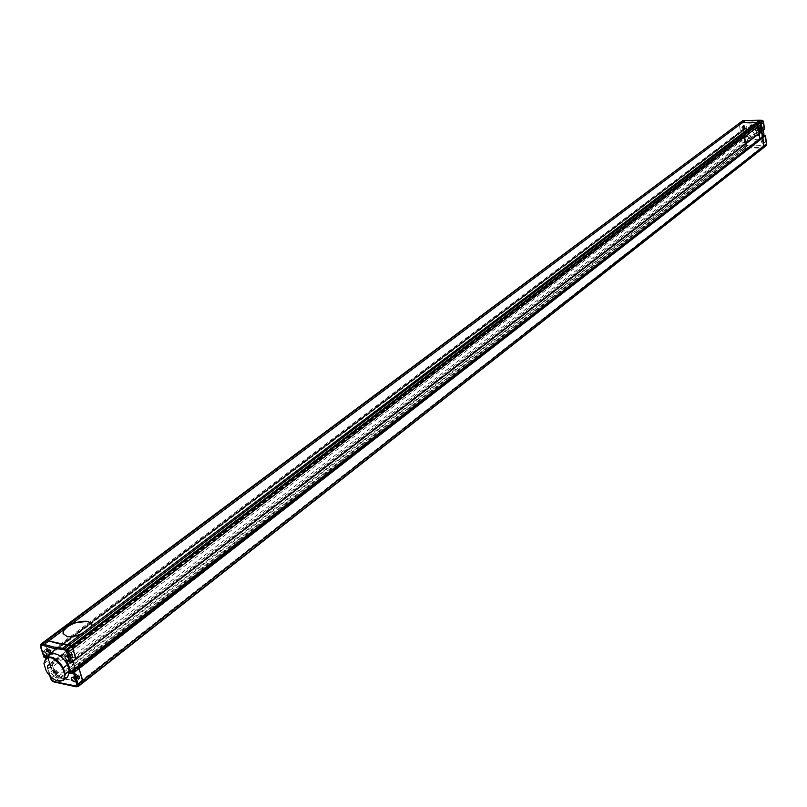 <?xml version="1.0" encoding="UTF-8"?>
<svg xmlns="http://www.w3.org/2000/svg" width="807" height="807" viewBox="0 0 807 807"><rect width="100%" height="100%" fill="white"/><g stroke="black" fill="none" stroke-linecap="round" stroke-linejoin="round"><path stroke-width="0.61" stroke-dasharray="4.04 3.03" d="M766.579 143.717L766.156 144.967L764.945 145.331L746.455 145.078L745.507 140.912L746.001 139.561L747.625 139.53L748.563 141.296L747.262 142.496L745.507 140.912L744.76 135.788L745.103 136.746L748.099 136.726L746.858 128.162L743.862 128.192L743.802 129.16L743.418 126.538L744.71 124.914L746.435 126.346L746.152 127.688L745.174 128.131L743.418 126.538L742.833 122.533L739.424 124.631L739.747 122.906M743.61 129.302L741.835 127.567L743.146 126.084L744.922 127.809L743.61 129.302M762.544 127.93L760.759 126.205L762.09 124.702L763.856 126.296L762.544 127.93M761.001 129.11L759.216 127.385L760.537 125.872L762.333 127.607L761.001 129.11M764.592 142.385L762.817 140.67L764.138 139.167L765.904 140.761L764.592 142.385M763.059 143.585L761.273 141.871L762.605 140.368L764.38 142.072L763.059 143.585M745.708 143.686L743.983 142.264L744.256 140.932L745.244 140.489L746.969 141.911L746.697 143.243L745.708 143.686M761.626 131.652L761.213 128.716L763.21 128.696L764.068 129.655L761.465 131.672L760.598 130.704L758.59 130.724L759.014 133.669L758.59 130.724L71.631 657.241L74.214 657.776L75.586 659.4L761.001 131.672L760.598 130.704L758.59 130.724L761.213 128.716L760.86 128L762.08 136.605L765.107 136.585L765.177 135.606L766.307 143.646M69.846 662.416L764.027 128.938L763.886 127.97L74.214 657.776L71.631 657.241L72.993 661.579L71.631 657.241L67.173 660.973M764.189 135.425L764.279 136.232L761.677 138.249L761.657 137.331M73.023 672.564L761.677 138.249L760.456 138.259L761.677 138.249L761.586 137.442M764.945 145.331L762.252 148.085L743.529 147.802L742.561 146.047L741.381 137.987L742.269 137.442L742.662 138.4L744.639 138.39L743.55 130.875L741.562 130.895L741.451 131.864L740.402 131.339L739.424 124.631L740.402 131.339L48.531 653.085L50.014 654.124L49.883 652.772L52.415 653.297L55.905 664.322L53.383 663.798L52.616 662.315L51.638 662.84L55.39 674.662L57.115 677.436L82.687 682.944L81.144 683.115L76.645 686.646L54.452 681.824L58.961 678.344L60.101 678.586L745.789 148.165L744.901 148.175L58.961 678.344L57.115 677.436L743.529 147.802L742.561 146.047L50.72 678.284M763.533 147.711L81.144 683.115L79.994 682.873L761.354 148.095L763.785 147.51M747.756 145.421L744.901 148.175L743.529 147.802L746.152 145.774L764.854 146.047L766.458 145.119M745.92 143.767L742.561 146.047L741.381 137.987L742.269 137.442L742.662 138.4L744.639 138.39L743.55 130.875L741.562 130.895L741.451 131.864L740.402 131.339L743.045 129.352L743.64 129.877L49.429 654.003L48.531 653.085L45.394 643.209L48.531 653.085L43.982 656.525L40.824 646.629L45.394 643.209L45.192 641.242L45.394 643.209L739.424 124.631L739.646 123.007M745.103 136.746L53.383 663.798L55.905 664.322L52.415 653.297L49.883 652.772L50.216 653.801L744.306 129.604L744.205 128.908L45.404 656.464M748.099 136.726L747.272 136.373L55.905 664.322L51.376 667.793L51.628 669.205L47.805 668.398L47.088 666.925L49.499 674.47L52.193 677.234L53.323 676.871L53.433 675.479L50.69 672.524L49.752 672.685L49.984 675.973M746.858 128.162L47.603 656.575L51.628 669.205M764.612 135.263L77.361 667.863L77.684 668.892L76.11 668.569L77.684 668.892L77.341 667.712M746.455 145.078L56.48 676.791L51.638 662.84L744.014 135.98L745.194 144.019L746.152 145.774L746.455 145.078M763.059 136.242L765.107 136.585M747.383 136.343L745.345 136.363L745.254 135.647L744.185 135.526L745.254 135.647L52.616 662.315L53.383 663.798L47.805 668.398M75.586 659.4L761.465 131.672L764.229 128.938L763.513 122.25M743.862 128.192L744.205 128.908L746.193 128.888L747.272 136.373L745.295 136.393L745.194 135.697L48.521 666.229L47.351 666.986L48.077 665.765L52.616 662.315L51.719 662.244L47.179 665.694L744.528 135.405L47.179 665.694L47.088 666.925L47.492 665.644L48.844 667.248L51.376 667.793L47.855 656.737L45.333 656.212M762.958 120.889L763.291 122.261M742.833 122.533L742.975 121.201L742.228 121.252L742.077 122.644L743.045 129.352L743.802 129.16L744.094 129.877L744.004 129.16L744.225 129.826L46.413 656.666M761.374 120.283L762.746 120.667M759.861 120.253L761.435 120.596M745.446 120.475L760.053 120.616M743.963 120.465L745.547 120.808M745.264 140.62L746.414 143.313L745.688 143.555L744.538 140.862L745.264 140.62M746.435 142.022L745.507 142.022L745.85 141.185L746.011 142.304M745.729 142.526L745.557 141.396L746.142 142.244M762.615 140.499L763.785 143.192L763.039 143.454L761.879 140.751L762.615 140.499M763.785 141.901L762.776 141.346L763.704 141.336L763.361 142.183M763.079 142.405L762.484 141.568L763.503 142.123M760.557 126.013L761.717 128.727L760.981 128.979L759.831 126.255L760.557 126.013M761.727 127.425L760.719 126.87L761.647 126.86L761.304 127.718M761.021 127.94L760.426 127.092L761.445 127.647M743.166 126.215L744.306 128.928L743.59 129.17L742.45 126.457L743.166 126.215M744.336 127.627L743.328 127.072L744.256 127.062L743.913 127.91M743.63 128.131L743.469 127.002L744.054 127.839M749.279 134.012L748.664 129.735C752.406 122.16 757.259 122.109 763.2 129.584L763.805 133.871C763.119 137.513 760.961 139.46 757.349 139.712C753.688 139.51 750.994 137.604 749.279 134.012L748.916 134.133C750.671 137.876 753.466 139.853 757.269 140.075L761.384 138.683L763.452 135.939M762.292 135.909L759.851 139.873L755.735 141.265C751.922 141.043 749.128 139.066 747.363 135.324L748.916 134.133L748.281 129.796L746.727 130.976L747.363 135.324M763.422 130.27L763.331 129.634L761.798 130.815L761.889 131.46M763.2 129.584L763.331 129.634C760.103 123.985 755.957 122.452 750.924 125.024L748.664 129.735M746.727 130.976L749.37 126.195C754.414 123.622 758.56 125.166 761.798 130.815M757.914 130.209L757.985 130.744L757.914 130.209M758.106 131.551L758.177 132.086L758.106 131.551M759.185 130.199L759.266 130.734L759.185 130.199M757.723 128.878L757.793 129.413L757.723 128.878M756.633 130.22L756.714 130.754L756.633 130.22M758.842 128.878L759.468 129.07L759.407 132.368L758.277 132.751C755.836 131.975 755.241 130.593 756.502 128.585L757.622 128.202L758.842 128.878L760.406 127.677L760.86 128.091L759.276 129.271M760.325 131.178C757.884 130.411 757.299 129.019 758.56 127.012L759.68 126.638C762.111 127.405 762.706 128.787 761.455 130.795L760.325 131.178M758.53 133.286C761.858 131.299 761.576 129.332 757.692 127.405C754.374 129.413 754.656 131.37 758.53 133.286M757.773 127.052C761.213 128.131 762.05 130.088 760.285 132.933L758.691 133.468C755.251 132.378 754.414 130.421 756.189 127.577L757.773 127.052M759.579 125.973C763.462 127.889 763.735 129.846 760.416 131.844C756.552 129.927 756.27 127.97 759.579 125.973M760.335 132.197L761.939 131.662C763.704 128.827 762.867 126.87 759.427 125.791L757.844 126.326C756.068 129.15 756.895 131.117 760.335 132.197M757.712 127.546C760.729 128.484 761.455 130.199 759.912 132.691L758.519 133.155C755.503 132.207 754.777 130.492 756.33 128.01L757.712 127.546M756.532 128.444C759.548 129.392 760.275 131.107 758.731 133.599L757.329 134.063C754.313 133.115 753.587 131.39 755.14 128.908L756.532 128.444M753.95 127.799L758.187 128.222L760.315 131.289L758.489 135.798L755.11 135.828L752.134 132.318L753.244 128.283L754.666 127.264L758.045 127.224L757.339 127.758M758.045 127.224L758.893 127.688L758.187 128.222M758.893 127.688L761.031 130.744L760.315 131.289M761.031 130.744L760.456 132.227M761.162 131.682L759.195 135.324M759.901 134.779L758.489 135.798M759.195 135.253L755.11 135.828M755.816 135.283L754.979 134.819L754.263 135.364M754.979 134.819L752.85 131.773L752.134 132.318M752.85 131.773L752.709 130.825L752.003 131.37M752.709 130.825L753.96 127.738L753.244 128.283M753.96 127.738L754.666 127.264M760.577 127.466L760.86 128.091L760.577 127.466L759.014 128.666M70.411 652.641L69.12 653.297L69.473 655.324L71.147 657.12L72.862 657.261L72.852 654.739L70.411 652.641M48.168 648.112L46.907 648.747L47.26 650.755L48.924 652.55L50.599 652.702L50.579 650.2L48.168 648.112M54.896 669.306L53.635 669.941L53.998 671.928L55.643 673.704L57.327 673.855L57.287 671.384L54.896 669.306M77.099 674.016L75.797 674.662L76.161 676.669L77.825 678.445L79.55 678.586L79.52 676.095L77.099 674.016M45.232 640.95L742.299 121.03M69.513 661.367L74.214 657.776L74.99 659.279L70.451 662.769L69.674 661.256L67.092 660.731M54.452 681.824L51.759 680.462M72.801 671.404L77.401 667.56M70.3 662.86L71.5 662.537M40.572 644.692L40.774 646.659M67.586 677.073L62.694 677.89C57.741 676.488 53.605 672.856 50.286 666.986L46.049 670.224C48.985 675.499 52.737 679.03 57.297 680.815M43.961 663.415L48.238 660.57L50.286 666.986M44.002 664.161L46.029 670.486M48.238 660.57L50.266 654.447M49.61 652.661L47.401 650.735L47.381 648.445L48.914 648.586L50.438 650.23L50.76 652.066L49.61 652.661M48.4 651.955L47.22 651.713L46.957 650.876L48.138 651.118L48.4 651.955L49.187 651.36L47.946 652.248M48.723 651.653L47.744 650.291L48.924 650.533L48.138 651.118M48.924 650.533L49.187 651.36M48.198 649.998L47.421 650.583M47.744 650.291L46.957 650.876M48.006 651.118L47.22 651.713M71.843 657.231L69.614 655.294L69.594 652.994L71.167 653.115L72.711 654.77L73.034 656.626L71.843 657.231M70.663 656.525L69.452 656.273L69.19 655.435L70.401 655.677L70.663 656.525L71.44 655.93L70.189 656.817M70.966 656.222L69.977 654.84L71.177 655.082L70.401 655.677M71.177 655.082L71.44 655.93M70.441 654.548L69.664 655.143M69.977 654.84L69.19 655.435M70.239 655.677L69.452 656.273M78.521 678.556L76.302 676.639L76.272 674.359L77.845 674.491L79.379 676.125L79.711 677.961L78.521 678.556M77.351 677.88L76.877 678.173L75.888 676.791L77.089 677.053L77.351 677.88L78.118 677.275L76.877 678.173M77.643 677.567L76.655 676.195L77.855 676.448L77.089 677.053M77.855 676.448L78.118 677.275M77.129 675.903L76.352 676.508M76.655 676.195L75.888 676.791M76.917 677.023L76.151 677.628M56.329 673.815L54.13 671.908L54.099 669.639L55.643 669.78L57.156 671.404L57.489 673.23L56.329 673.815M55.138 673.139L53.958 672.887L54.15 671.777L55.138 673.139L55.905 672.544L54.674 673.421M55.451 672.826L54.473 671.464L55.653 671.717L54.876 672.312M55.653 671.717L55.905 672.544M54.926 671.182L54.15 671.777M54.473 671.464L53.696 672.06M54.735 672.292L53.958 672.887M63.107 633.727L67.374 636.753C76.463 638.962 94.459 629.843 92.079 624.315L91.998 624.083M59.829 677.729L745.698 147.58L761.273 147.499L79.722 682.006L59.829 677.729L60.101 678.586M79.722 682.006L79.994 682.873M45.323 640.829L40.612 644.561M46.604 656.706L49.429 654.003L44.879 657.443L43.82 656.666M744.246 128.767L744.225 129.826L46.695 656.727M49.681 675.651L47.099 666.3L51.971 680.271L56.48 676.791L57.115 677.436L52.485 680.997M745.698 147.58L745.789 148.165M761.273 147.499L761.354 148.095M742.622 120.838L744.175 120.828M763.886 127.97L760.86 128M764.068 129.655L764.491 128.969M745.9 143.394L746.636 143.152L745.476 140.458L744.75 140.7L745.9 143.394M745.789 140.811L746.061 142.678L745.789 140.811M763.251 143.283L763.997 143.031L762.837 140.327L762.09 140.579L763.251 143.283M763.15 140.68L763.412 142.567L763.15 140.68M761.193 128.817L761.929 128.565L760.779 125.852L760.043 126.094L761.193 128.817M761.092 126.205L761.354 128.091L761.092 126.205M743.812 129.009L744.528 128.767L743.378 126.053L742.672 126.296L743.812 129.009M743.701 126.406L743.973 128.293L743.701 126.406M761.062 129.251L760.547 129.261L761.062 129.251M759.599 127.93L759.084 127.93L759.599 127.93M44.617 657.574L45.676 657.402M76.645 686.646L78.45 686.263M72.741 672.312L72.832 671.323M69.533 673.008L66.154 662.275M47.643 648.747L46.493 649.332L46.816 651.178L48.339 652.823L49.873 652.954L49.852 650.664L47.643 648.747M48.117 652.802L47.24 650.028L48.813 651.642L48.117 652.802M69.886 653.287L68.706 653.892L69.029 655.748L70.562 657.392L72.146 657.523L72.126 655.213L69.886 653.287M70.36 657.372L68.898 656.061L69.029 654.618L70.955 655.899L71.107 657.039L70.36 657.372M76.584 674.662L75.394 675.257L75.727 677.093L77.25 678.727L78.834 678.858L78.793 676.579L76.584 674.662M77.048 678.717L75.586 677.406L75.727 675.984L77.643 677.275L77.785 678.394L77.048 678.717M54.372 669.951L53.222 670.526L53.555 672.352L55.058 673.976L56.611 674.117L56.571 671.848L54.372 669.951M54.856 673.966L53.978 671.222L54.856 673.966M742.369 126.346L743.933 125.166M759.74 126.144L761.283 124.964M761.788 140.64L763.321 139.44M744.447 140.751L746.001 139.561M764.39 136.201L763.099 136.212M761.687 131.612L761.253 128.575M746.505 143.424L748.059 142.234M763.876 143.303L765.409 142.103M761.808 128.848L763.351 127.657M744.397 129.039L745.95 127.869M746.414 143.313L745.557 140.428L744.538 140.862M763.785 143.192L762.918 140.297L761.879 140.751M761.717 128.727L762.454 127.667L762.06 126.376L759.831 126.255M744.306 128.928L745.053 127.869L744.659 126.588L742.45 126.457M761.384 138.683L759.851 139.873M750.924 125.024L749.37 126.195M758.116 130.704L759.528 128.989L757.783 130.26M758.308 132.035L759.72 130.32L757.965 131.591M759.397 130.684L760.799 128.969L759.054 130.24M757.924 129.362L759.337 127.647L757.591 128.918M756.845 130.714L758.257 128.999L756.502 130.27M756.502 128.585L758.56 127.012M761.939 131.662L760.285 132.933M759.912 132.691L758.731 133.599M759.75 134.9L759.034 135.455M754.142 127.587L753.435 128.131M756.33 128.01L755.14 128.908M757.844 126.326L756.189 127.577M759.407 132.368L761.455 130.795M69.452 652.802L65.226 656.03M47.24 648.263L43.003 651.451M53.958 669.457L49.752 672.685M76.13 674.178L71.934 677.436M51.214 668.549L47.492 656.868M79.55 678.586L75.364 681.865M57.327 673.855L53.131 677.083M50.599 652.702L46.362 655.899M72.862 657.261L68.645 660.499M47.381 648.445L46.796 648.889C45.656 650.926 46.241 652.369 48.551 653.226L50.458 652.51M69.594 652.994L69.019 653.438C67.869 655.466 68.454 656.918 70.784 657.806L72.721 657.08M76.272 674.359L75.687 674.813C74.809 677.164 75.394 678.606 77.462 679.141L79.409 678.405M54.099 669.639L53.514 670.092C52.405 672.11 52.99 673.542 55.259 674.39L57.186 673.663"/><path stroke-width="1.21" d="M764.068 129.655L764.511 129.11L762.998 120.969L759.7 120.253L757.077 122.24L760.376 122.957L761.727 131.581L75.898 659.339L72.882 648.757L71.127 645.923L46.977 640.556L45.232 640.95M66.154 662.275L65.538 660.287L69.432 661.094L70.148 662.587L68.918 658.673L66.184 655.869L65.024 656.242L65.044 658.109L67.687 660.661L68.645 660.499L68.918 658.673L65.982 650.634L64.187 649.766L64.671 648.485L761.263 120.203L752.548 120.889L745.264 120.455L742.622 122.432L749.915 122.876L757.077 122.24L91.413 626.403L91.958 623.922L87.761 621.41C80.861 620.664 74.012 622.54 67.233 627.019L63.834 630.509L63.107 633.727M759.76 120.223L743.792 120.475L741.149 122.452L749.915 122.876L758.57 122.22L759.962 122.583L760.94 124.359L68.323 652.227L71.46 662.224L75.999 658.734L72.882 648.757L71.127 645.923L762.746 120.667M739.646 123.007L42.398 643.976L42.085 645.277L40.653 645.479L42.741 653.277L45.434 656.051L46.362 655.899L46.756 654.689L45.424 652.177L43.003 651.451L42.741 653.277L43.971 657.15L43.78 655.778L47.482 656.545M71.5 662.537L764.511 129.11L763.604 122.291L760.94 124.359L761.727 131.581L764.491 128.969M763.059 136.242L75.112 668.357L72.993 661.579L75.112 668.357L76.11 668.569L75.112 668.357L70.592 671.858L72.741 672.312M759.014 133.669L759.669 138.269L759.014 133.669M761.586 137.442L762.847 137.815L763.674 147.641L82.95 682.732M766.458 145.119L766.6 143.898L763.997 145.936L762.847 137.815L79.066 668.589L77.341 667.712M763.785 147.51L766.489 145.21L765.5 135.707L764.269 135.304L761.657 137.331L762.847 137.815L765.45 135.788L766.579 143.717M51.759 680.462L53.645 681.562L77.139 686.182L75.626 680.079L72.902 677.275L71.742 677.648L71.621 679.06L73.255 681.461L75.364 681.865L75.626 680.079L73.044 671.041L764.612 135.263M761.626 131.652L762.282 136.252L763.099 136.212M40.612 644.561L42.398 643.976L53.736 647.022L64.671 648.485L66.567 649.393L65.982 650.634L67.213 650.059L763.049 120.899L763.513 122.25M761.263 120.203L762.958 120.889M743.963 120.465L739.747 122.906L742.531 120.868L745.446 120.475M763.452 135.939L763.957 134.002L762.292 135.909M763.957 134.002L763.422 130.27M761.889 131.46L762.413 135.183M64.187 649.766L62.401 649.403L62.764 648.102L81.81 633.677L74.153 636.441L67.374 636.753L63.027 633.495L63.38 630.085L44.284 644.359L43.83 645.63L42.085 645.277M78.45 686.263L82.98 682.48L79.066 668.589L78.158 667.661L765.056 135.294M76.958 684.326L78.299 684.064L82.798 680.533L79.066 668.589L74.547 672.1L78.481 686.021L763.533 147.711M53.645 681.562L54.452 681.824M75.666 686.354L76.645 686.646M50.72 678.284L52.485 680.997M82.687 682.944L78.35 686.404L76.322 686.787M73.023 672.564L72.801 671.404M69.573 672.947L70.592 671.858L67.173 660.973M45.333 656.212L43.78 655.778M65.538 660.287L67.092 660.731M45.404 656.464L45.656 657.241L44.234 657.201L44.899 657.685L43.719 656.969L44.617 657.574M45.464 657.564L44.899 657.685L45.464 657.564M69.311 661.397L69.846 662.416M75.586 659.4L71.369 662.829L70.562 663.021L71.46 662.224L70.3 662.86M40.774 646.659L40.844 647.355M40.572 644.692L40.653 645.479L40.895 644.188L45.474 640.778L46.977 640.556L58.306 643.582L69.231 645.025L71.127 645.923L66.567 649.393L68.323 652.227L67.042 652.702M64.671 674.46C64.812 679.504 62.593 681.683 58.023 681.007L57.015 680.735C52.576 679.05 48.914 675.63 46.029 670.486L43.971 663.697C46.907 654.346 53.141 655.809 62.664 668.095L64.671 674.46L69.563 671.071L67.586 677.073L63.37 680.341L65.347 674.339L63.299 667.863L67.536 664.605L69.563 671.071M57.297 680.815L63.37 680.341M62.664 668.095L63.299 667.863C57.509 658.784 51.749 655.385 46.009 657.665L50.266 654.447C56.006 652.167 61.766 655.546 67.536 664.605M46.009 657.665L43.961 663.415M91.998 624.083L87.761 621.41L73.013 622.883L66.981 626.232L63.38 630.085M73.013 622.883L742.622 122.432L739.878 122.846L40.743 644.248L40.562 647.063M81.81 633.677L91.413 626.403M763.997 145.936L82.798 680.533L82.849 682.873L766.277 145.593L763.846 147.328L763.997 145.936M77.563 667.54L73.639 671.172L74.547 672.1L73.245 672.463L73.639 671.172L72.882 671.071L77.563 667.54M765.409 135.637L764.189 135.425M62.401 649.403L53.333 648.314L43.83 645.63M45.676 657.402L46.604 656.706M46.695 656.727L45.616 657.544L46.413 656.666M72.832 671.323L73.003 673.159M73.427 673.835L69.573 673.018M49.984 675.973L50.841 678.677M43.82 656.666L40.572 647.113M762.343 136.222L761.687 131.612M53.908 681.935L51.678 680.654L50.609 678.566M76.14 686.787L53.988 681.965M50.599 678.556L49.681 675.651M47.129 656.817L44.698 656.313M69.321 661.417L66.456 660.832M739.747 122.906L45.323 640.829M761.657 137.331L77.401 667.56"/></g></svg>
